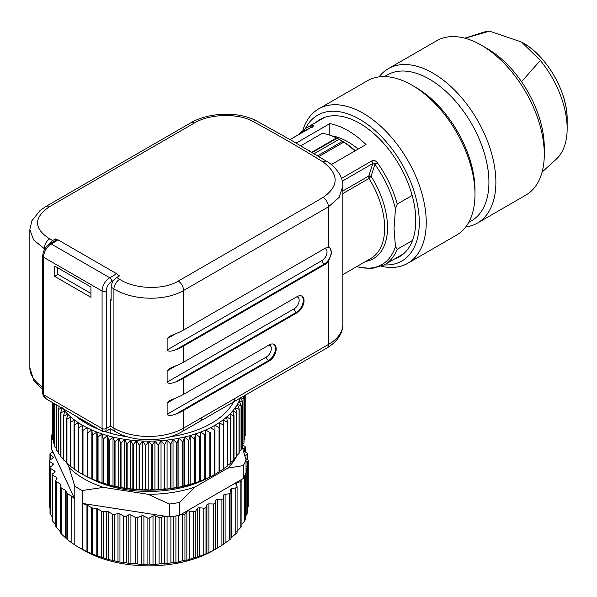 <?xml version="1.0" encoding="UTF-8"?>
<svg xmlns="http://www.w3.org/2000/svg" width="597" height="597" viewBox="0 0 597 597"><rect width="100%" height="100%" fill="white"/><g stroke="black" fill="none" stroke-linecap="round" stroke-linejoin="round"><path stroke-width="0.9" d="M62.849 408.549A93.565 54.021 0 0 0 64.857 411.049A93.565 54.021 0 0 0 67.752 414.169A93.565 54.021 0 0 0 70.991 417.169A93.565 54.021 0 0 0 74.558 420.042A93.565 54.021 0 0 0 78.446 422.766A93.565 54.021 0 0 0 82.632 425.348A93.565 54.021 0 0 0 87.11 427.758A93.565 54.021 0 0 0 91.848 430.004A93.565 54.021 0 0 0 96.826 432.056A93.565 54.021 0 0 0 102.027 433.922A93.565 54.021 0 0 0 107.43 435.586A93.565 54.021 0 0 0 113.012 437.041A93.565 54.021 0 0 0 118.743 438.28A93.565 54.021 0 0 0 124.601 439.302A93.565 54.021 0 0 0 130.564 440.108A93.565 54.021 0 0 0 136.609 440.676A93.565 54.021 0 0 0 142.698 441.019A93.565 54.021 0 0 0 148.817 441.131A93.565 54.021 0 0 0 154.936 441.011A93.565 54.021 0 0 0 161.033 440.668A93.565 54.021 0 0 0 167.07 440.086A93.565 54.021 0 0 0 173.033 439.28A93.565 54.021 0 0 0 178.891 438.25A93.565 54.021 0 0 0 184.622 437.004A93.565 54.021 0 0 0 190.197 435.541A93.565 54.021 0 0 0 195.592 433.87A93.565 54.021 0 0 0 200.786 432.004A93.565 54.021 0 0 0 205.764 429.944A93.565 54.021 0 0 0 210.487 427.698A93.565 54.021 0 0 0 214.957 425.28L214.957 474.331A93.565 54.021 180 0 1 214.898 474.369A93.565 54.021 180 0 1 210.487 476.749A93.565 54.021 180 0 1 205.764 478.995A93.565 54.021 180 0 1 200.786 481.055A93.565 54.021 180 0 1 195.592 482.928A93.565 54.021 180 0 1 190.197 484.592A93.565 54.021 180 0 1 184.622 486.055A93.565 54.021 180 0 1 178.891 487.309A93.565 54.021 180 0 1 173.033 488.331A93.565 54.021 180 0 1 167.07 489.137A93.565 54.021 180 0 1 161.033 489.719A93.565 54.021 180 0 1 154.936 490.07A93.565 54.021 180 0 1 148.817 490.189A93.565 54.021 180 0 1 142.698 490.077A93.565 54.021 180 0 1 136.609 489.734A93.565 54.021 180 0 1 130.564 489.159A93.565 54.021 180 0 1 124.601 488.361A93.565 54.021 180 0 1 118.743 487.339A93.565 54.021 180 0 1 113.012 486.092A93.565 54.021 180 0 1 107.43 484.637A93.565 54.021 180 0 1 102.027 482.973A93.565 54.021 180 0 1 96.826 481.107A93.565 54.021 180 0 1 91.848 479.055A93.565 54.021 180 0 1 87.11 476.816A93.565 54.021 180 0 1 82.632 474.399A93.565 54.021 180 0 1 82.573 474.369A93.565 54.021 180 0 1 82.55 474.354M58.521 453.563L58.521 409.341A96.52 55.722 0 0 1 58.349 409.072L58.349 453.302A96.52 55.722 180 0 0 58.521 453.563L60.752 455.526M58.349 409.072L59.357 406.535M78.52 471.988L82.632 474.399L82.632 425.348L78.52 427.758L78.52 471.988A96.52 55.722 180 0 1 78.185 471.779L78.446 422.766L74.341 425.027L74.341 469.257A96.52 55.722 180 0 1 74.028 469.033L74.028 424.81L74.558 420.042L70.476 422.146L70.476 466.369A96.52 55.722 180 0 1 70.185 466.138L70.185 421.907L70.991 417.169L66.946 419.116L66.946 463.347A96.52 55.722 180 0 1 66.685 463.1L66.685 418.878L67.752 414.169L63.775 415.967L63.775 460.197A96.52 55.722 180 0 1 63.536 459.944L63.536 415.713L64.857 411.049L60.961 412.699A96.52 55.722 0 0 1 60.752 412.445L62.327 407.833L58.521 409.341M214.898 474.369L219.069 471.914L219.069 427.691L214.957 425.28A93.565 54.021 0 0 0 219.136 422.698A93.565 54.021 0 0 0 223.017 419.96A93.565 54.021 0 0 0 226.576 417.087A93.565 54.021 0 0 0 229.808 414.079A93.565 54.021 0 0 0 232.688 410.96A93.565 54.021 0 0 0 235.211 407.744A93.565 54.021 0 0 0 237.36 404.43A93.565 54.021 0 0 0 239.136 401.05A93.565 54.021 0 0 0 240.39 397.983M233.591 401.9A88.64 51.178 180 0 1 211.413 423.303A88.64 51.178 180 0 1 169.914 436.81M127.557 436.81A88.64 51.178 180 0 1 110.139 433.183L110.012 433.109A88.58 51.141 180 0 1 105.341 431.698M99.095 429.467A88.58 51.141 180 0 1 86.102 423.28A88.58 51.141 180 0 1 75.371 415.781M60.752 412.445L60.752 456.668A96.52 55.722 180 0 0 60.961 456.929L60.961 412.699M60.961 456.929L63.536 459.041M63.775 460.197L66.685 462.421M66.946 463.347L70.185 465.66M70.476 466.369L74.558 469.093M74.341 469.257L78.446 471.824M82.573 474.369L82.632 425.348M82.998 430.333L82.998 474.563L87.11 476.816L87.11 427.758L82.998 430.333A96.52 55.722 0 0 1 82.64 430.138M87.11 476.816L87.11 427.758M87.766 432.728L87.766 476.951L91.848 479.055L91.848 430.004L87.766 432.728A96.52 55.722 0 0 1 87.378 432.541M87.766 476.951A96.52 55.722 180 0 1 87.378 476.772M91.848 479.055L92.386 478.995L92.386 434.773L91.848 430.004M92.789 434.937L92.789 479.167L96.826 481.107L96.826 432.056L92.789 434.937A96.52 55.722 0 0 1 92.386 434.773M92.789 479.167A96.52 55.722 180 0 1 92.386 478.995M96.826 481.107L97.632 481.025L97.632 436.803L96.826 432.056M98.05 436.952L98.05 481.182L102.027 482.973L102.027 433.922L98.05 436.952A96.52 55.722 0 0 1 97.632 436.803M98.05 481.182A96.52 55.722 180 0 1 97.632 481.025M102.027 482.973L103.094 482.854L103.094 438.631L102.027 433.922M103.535 438.765L103.535 482.995L107.43 484.637L107.43 435.586L103.535 438.765A96.52 55.722 0 0 1 103.094 438.631M103.535 482.995A96.52 55.722 180 0 1 103.094 482.854M107.43 484.637L108.758 484.473L108.758 440.25L107.43 435.586M109.206 440.362L109.206 484.592L113.012 486.092L113.012 437.041L109.206 440.362A96.52 55.722 0 0 1 108.758 440.25M109.206 484.592A96.52 55.722 180 0 1 108.758 484.473M113.012 486.092L114.587 485.876L114.587 441.646L113.012 437.041M115.049 441.75L115.049 485.98L118.743 487.339L118.743 438.28L115.049 441.75A96.52 55.722 0 0 1 114.587 441.646M115.049 485.98A96.52 55.722 180 0 1 114.587 485.876M118.743 487.339L120.564 487.055L120.564 442.825L118.743 438.28M121.042 442.907L121.042 487.137L124.601 488.361L124.601 439.302L121.042 442.907A96.52 55.722 0 0 1 120.564 442.825M121.042 487.137A96.52 55.722 180 0 1 120.564 487.055M124.601 488.361L126.661 488.003L126.661 443.772L124.601 439.302M127.146 443.84L127.146 488.07L130.564 489.159L130.564 440.108L127.146 443.84A96.52 55.722 0 0 1 126.661 443.772M127.146 488.07A96.52 55.722 180 0 1 126.661 488.003M130.564 489.159L132.855 488.719L132.855 444.496L130.564 440.108M133.34 444.541L133.34 488.771L136.609 489.734L136.609 440.676L133.34 444.541A96.52 55.722 0 0 1 132.855 444.496M133.34 488.771A96.52 55.722 180 0 1 132.855 488.719M136.609 489.734L139.116 489.204L139.116 444.974L136.609 440.676M139.608 445.004L139.608 489.234L142.698 490.077L142.698 441.019L139.608 445.004A96.52 55.722 0 0 1 139.116 444.974M139.608 489.234A96.52 55.722 180 0 1 139.116 489.204M142.698 490.077L145.414 489.45L145.414 445.22L142.698 441.019M145.914 445.228L145.914 489.458L148.817 490.189L148.817 441.131L145.914 445.228A96.52 55.722 0 0 1 145.414 445.22M145.914 489.458A96.52 55.722 180 0 1 145.414 489.45M148.817 490.189L151.735 489.45L151.735 445.228L148.817 441.131M152.228 445.213L152.228 489.443L154.936 490.07L154.936 441.011L152.228 445.213A96.52 55.722 0 0 1 151.735 445.228M152.228 489.443A96.52 55.722 180 0 1 151.735 489.45M154.936 490.07L158.033 489.219L158.033 444.996L154.936 441.011M158.526 444.966L158.526 489.197L161.033 489.719L161.033 440.668L158.526 444.966A96.52 55.722 0 0 1 158.033 444.996M158.526 489.197A96.52 55.722 180 0 1 158.033 489.219M161.033 489.719L164.302 488.749L164.302 444.526L161.033 440.668M164.787 444.474L164.787 488.704L167.07 489.137L167.07 440.086L164.787 444.474A96.52 55.722 0 0 1 164.302 444.526M164.787 488.704A96.52 55.722 180 0 1 164.302 488.749M167.07 489.137L170.496 488.047L170.496 443.817L167.07 440.086M170.981 443.75L170.981 487.98L173.033 488.331L173.033 439.28L170.981 443.75A96.52 55.722 0 0 1 170.496 443.817M170.981 487.98A96.52 55.722 180 0 1 170.496 488.047M173.033 488.331L176.6 487.107L176.6 442.877L173.033 439.28M177.07 442.795L177.07 487.025L178.891 487.309L178.891 438.25L177.07 442.795A96.52 55.722 0 0 1 176.6 442.877M177.07 487.025A96.52 55.722 180 0 1 176.6 487.107M178.891 487.309L182.585 485.943L182.585 441.713L178.891 438.25M183.048 441.616L183.048 485.839L184.622 486.055L184.622 437.004L183.048 441.616A96.52 55.722 0 0 1 182.585 441.713M183.048 485.839A96.52 55.722 180 0 1 182.585 485.943M184.622 486.055L188.421 484.555L188.421 440.325L184.622 437.004M188.876 440.205L188.876 484.436L190.197 484.592L190.197 435.541L188.876 440.205A96.52 55.722 0 0 1 188.421 440.325M188.876 484.436A96.52 55.722 180 0 1 188.421 484.555M190.197 484.592L194.092 482.943L194.092 438.713L190.197 435.541M194.532 438.579L194.532 482.809L195.592 482.928L195.592 433.87L194.532 438.579A96.52 55.722 0 0 1 194.092 438.713M194.532 482.809A96.52 55.722 180 0 1 194.092 482.943M195.592 482.928L199.57 481.13L199.57 436.9L195.592 433.87M199.988 436.75L199.988 480.973L200.786 481.055L200.786 432.004L199.988 436.75A96.52 55.722 0 0 1 199.57 436.9M199.988 480.973A96.52 55.722 180 0 1 199.57 481.13M200.786 481.055L204.823 479.107L204.823 434.877L200.786 432.004M205.226 434.713L205.226 478.936L205.764 478.995L205.764 429.944L205.226 434.713A96.52 55.722 0 0 1 204.823 434.877M205.226 478.936A96.52 55.722 180 0 1 204.823 479.107M205.764 478.995L209.845 476.891L209.845 432.661L205.764 429.944M210.226 432.482L210.487 476.749L210.226 432.482A96.52 55.722 0 0 1 209.845 432.661M210.226 476.712A96.52 55.722 180 0 1 209.845 476.891M210.487 476.749L214.599 474.488L214.599 430.265L210.487 427.698M219.136 471.749L223.241 469.182L223.241 424.952L219.136 422.698L219.412 427.482A96.52 55.722 0 0 1 219.069 427.691M219.069 471.914A96.52 55.722 180 0 0 219.412 471.705L219.412 427.482M223.017 469.018L227.099 466.287L227.099 422.064L223.017 419.96L223.554 424.728A96.52 55.722 0 0 1 223.241 424.952M223.241 469.182A96.52 55.722 180 0 0 223.554 468.958L223.554 424.728M227.382 465.57L230.614 463.265L230.614 419.034L226.576 417.087L227.382 421.825A96.52 55.722 0 0 1 227.099 422.064M227.099 466.287A96.52 55.722 180 0 0 227.382 466.056L227.382 421.825M230.875 462.332L233.785 460.108L233.785 415.878L229.808 414.079L230.875 418.788A96.52 55.722 0 0 1 230.614 419.034M230.614 463.265A96.52 55.722 180 0 0 230.875 463.018L230.875 418.788M234.017 458.944L236.584 456.839L236.584 412.609L232.688 410.96L234.017 415.624A96.52 55.722 0 0 1 233.785 415.878M233.785 460.108A96.52 55.722 180 0 0 234.017 459.854L234.017 415.624M236.785 455.421L239.009 453.474L239.009 409.243L235.211 407.744L236.785 412.348A96.52 55.722 0 0 1 236.584 412.609M236.584 456.839A96.52 55.722 180 0 0 236.785 456.578L236.785 412.348M239.188 451.78L241.054 450.019L241.054 405.796L237.36 404.43L239.188 408.975A96.52 55.722 0 0 1 239.009 409.243M239.009 453.474A96.52 55.722 180 0 0 239.188 453.205L239.188 408.975M241.195 448.026L242.695 446.504L242.695 402.274L239.136 401.05L241.195 405.52A96.52 55.722 0 0 1 241.054 405.796M241.054 450.019A96.52 55.722 180 0 0 241.195 449.75L241.195 405.52M242.807 444.168L243.942 442.922L243.942 398.699L240.516 397.609L242.807 401.99A96.52 55.722 0 0 1 242.695 402.274M242.695 446.504A96.52 55.722 180 0 0 242.807 446.22L242.807 401.99M242.919 396.52L244.016 398.415A96.52 55.722 0 0 1 243.942 398.699M243.942 442.922A96.52 55.722 180 0 0 244.016 442.646L244.016 398.415M244.77 395.445L244.77 439.31L244.016 440.213M244.77 439.31A96.52 55.722 180 0 0 244.822 439.026L244.822 395.423M245.195 395.207L244.822 436.161M245.195 435.676A96.52 55.722 180 0 0 245.21 435.385L245.21 395.192M57.543 405.482L56.469 405.885A96.52 55.722 0 0 1 56.327 405.617L56.625 404.953M56.327 405.617L56.327 449.847A96.52 55.722 180 0 0 56.469 450.116L56.469 405.885M56.469 450.116L58.349 451.884M56.327 448.131L54.812 446.601L54.812 403.908M54.7 403.841L54.7 446.317A96.52 55.722 180 0 0 54.812 446.601M54.7 444.272L53.558 443.026L53.558 403.184M53.484 403.139L53.484 442.743A96.52 55.722 180 0 0 53.558 443.026M53.484 440.317L52.715 439.407L52.715 402.699M52.663 402.669L52.663 439.123A96.52 55.722 180 0 0 52.715 439.407M52.282 435.773L52.282 402.445L52.267 435.489A96.52 55.722 180 0 0 52.282 435.773L52.663 436.273M52.26 432.124L52.26 402.43M110.139 433.183L110.139 429.161A88.64 51.178 180 0 1 109.893 429.094M342.835 186.227L342.835 324.395A49.245 28.432 180 0 1 328.41 344.499A7.88 4.552 60 0 1 326.783 348.103L233.24 402.109A7.88 4.552 -120 0 0 234.875 398.498L201.883 417.549A7.88 4.552 60 0 1 200.249 421.154L181.928 431.735A7.88 4.552 -120 0 0 183.555 428.124A49.245 28.432 180 0 1 113.915 428.124A7.88 4.552 120 0 0 115.549 431.735L110.43 428.78L105.617 431.564L106.251 428.527L106.251 291.015A7.88 4.552 120 0 1 111.826 281.366L113.661 280.306M167.123 349.961C168.16 351.626 171.1 351.536 175.928 349.7L324.231 264.083A2.955 1.709 -120 0 1 322.141 260.464L167.123 349.961L167.123 338.7L175.928 333.619A49.245 28.432 180 0 0 183.555 330.022L183.555 290.485C165.279 301.478 132.243 300.515 113.915 288.881L113.915 428.124L110.43 426.116C110.43 429.609 110.43 429.609 110.43 426.116L110.43 299.866L111.132 299.463M44.275 249.934L44.275 248.673L33.641 239.934L29.85 229.606L29.85 367.819A49.245 28.432 180 0 0 42.708 386.975M48.842 244.419L52.633 240.524A1477.321 852.934 -120 0 0 49.655 238.919C33.566 228.397 33.514 217.644 49.499 206.666L194.353 123.042C209.226 113.87 237.912 112.781 253.009 121.512A1477.321 852.934 60 0 1 288.023 141.041A1477.321 852.934 60 0 1 323.029 161.936A7.88 4.395 121.6 0 1 326.969 161.548L326.969 161.548A7.88 4.395 121.6 0 0 326.969 161.548C332.462 164.294 343.29 174.824 342.835 186.197L339.066 197.435L328.41 206.853L328.41 247.464L329.82 247.897L331.701 252.882L328.41 261.396A9.85 5.686 -60 0 1 324.932 264.478L183.555 346.103A49.245 28.432 0 0 1 175.928 349.7M269.217 360.984L183.555 410.438A49.245 28.432 0 0 1 175.928 414.034L268.523 360.581L269.217 360.984A9.85 5.686 -60 0 0 275.65 352.305A9.85 5.686 -60 0 0 274.142 344.409A9.85 5.686 -60 0 0 269.217 344.894L183.555 394.348A49.245 28.432 180 0 1 175.928 397.953L169.272 400.796L167.123 403.035L175.928 397.953M297.075 312.731L183.555 378.267A49.245 28.432 0 0 1 175.928 381.864L296.373 312.328L297.075 312.731A9.85 5.686 -60 0 0 303.507 304.052A9.85 5.686 -60 0 0 302 296.157A9.85 5.686 -60 0 0 297.075 296.649L183.555 362.185A49.245 28.432 180 0 1 175.928 365.782L169.272 368.633L167.123 370.871L175.928 365.782M273.777 344.23A9.85 5.686 120 0 1 274.859 352.215A9.85 5.686 120 0 1 268.523 360.581A2.955 1.709 -120 0 1 266.434 356.961L167.123 414.296C168.16 415.96 171.1 415.87 175.928 414.034M167.123 414.296L167.123 403.035M301.634 295.978A9.85 5.686 120 0 1 302.709 303.97A9.85 5.686 120 0 1 296.373 312.328A2.955 1.709 -120 0 1 294.284 308.709L167.123 382.125C168.16 383.789 171.1 383.707 175.928 381.864M167.123 382.125L167.123 370.871M175.928 333.619L169.272 336.462L167.123 338.7M110.43 426.116L106.251 428.527A2.955 1.709 180 0 1 102.08 428.527L43.574 394.751L43.574 257.247A10.836 6.254 -60 0 1 51.238 243.972A2.955 1.709 -120 0 0 49.76 243.83L56.722 239.807A2.955 1.709 60 0 1 56.909 239.725A2.955 1.709 60 0 1 58.2 239.957L116.699 273.732A2.955 1.709 60 0 1 117.99 274.993A1477.321 852.934 60 0 1 119.49 275.904L116.699 277.515C113.311 279.844 111.46 283.068 111.132 287.164L111.132 300.269L110.43 299.866M117.99 274.993A2.955 1.709 60 0 1 118.646 276.389M54.723 276.411L54.723 266.09L90.931 287L90.931 297.321L54.723 276.411L57.819 274.314M52.633 240.524L55.417 238.912L55.417 240.561M55.417 238.912A1477.321 852.934 60 0 1 56.909 239.725M308.701 150.474L310.373 151.474M300.761 145.78L322.365 133.303A72.879 42.081 60 0 1 336.499 137.967L311.716 152.28M337.036 138.213L336.499 137.967M318.805 156.556L343.745 142.153L337.096 138.176L312.186 152.563L337.096 138.176M342.342 141.19L337.686 138.504L342.342 141.19A69.745 40.268 60 0 1 355.334 150.705M343.745 142.153A72.879 42.081 60 0 1 354.909 150.951M412.482 240.479L397.251 249.27L395.445 246.613L394.027 228.547L395.445 208.816L397.251 204.062L412.169 195.45M395.445 208.816A77.311 44.641 60 0 0 374.916 164.376A2.955 0.403 -35.6 0 1 377.326 162.697C375.603 160.556 373.774 159.959 371.849 160.899L372.827 163.511C373.841 162.615 374.535 162.906 374.916 164.376L371.035 176.212L368.991 178.481L368.812 175.981L342.835 190.98M296.127 143.071L329.805 123.631A78.789 45.491 -120 0 1 366.021 144.534L331.283 164.593M331.91 135.929A65.006 37.529 60 0 1 358.14 149.086M329.805 123.631L329.805 135.161M290.03 139.541L312.156 126.773A2.955 1.709 60 0 1 312.522 126.646C314.238 125.586 314.35 125.191 312.85 125.474A2.955 2.381 76.4 0 0 311.753 127.004M312.85 125.474A78.789 45.491 -120 0 0 305.694 128.318L323.82 117.855A78.789 45.491 60 0 1 324.887 117.266M415.378 212.331L415.378 228.114M403.654 253.688A78.789 45.491 60 0 1 402.609 254.322L384.483 264.784A78.789 45.491 -120 0 0 397.251 249.27M321.873 118.497A79.282 45.775 -120 0 0 319.41 120.4M398.199 256.867A79.282 45.775 -120 0 0 401.08 255.688M315.932 122.407A79.282 45.775 60 0 1 320.096 119.437A79.282 45.775 60 0 1 381.192 140.676A79.282 45.775 60 0 1 415.796 220.465A79.282 45.775 60 0 1 399.378 256.755A79.282 45.775 60 0 1 394.721 258.882M384.274 264.911A84.207 48.618 -120 0 0 419.281 222.472A84.207 48.618 -120 0 0 372.289 128.131A84.207 48.618 -120 0 0 305.485 128.445M381.49 266.284A89.132 51.461 -120 0 0 407.781 263.277A89.132 51.461 -120 0 0 426.243 222.472A89.132 51.461 -120 0 0 387.334 132.773A89.132 51.461 -120 0 0 318.649 108.893A89.132 51.461 -120 0 0 302.903 130.161M318.649 108.893L367.401 80.752A89.132 51.461 60 0 1 411.967 85.162A89.132 51.461 60 0 1 474.996 194.331A89.132 51.461 60 0 1 456.533 235.128L407.781 263.277M411.967 85.162L415.452 87.177A84.207 48.618 -120 0 1 474.996 190.309L474.996 194.331M384.468 76.58L387.274 74.961A84.207 48.618 60 0 1 452.16 97.52A84.207 48.618 60 0 1 488.921 182.264A84.207 48.618 60 0 1 471.481 220.815L468.675 222.435M465.735 226.95A89.132 51.461 -120 0 0 477.428 223.069A89.132 51.461 -120 0 0 495.883 182.264A89.132 51.461 -120 0 0 456.981 92.565A89.132 51.461 -120 0 0 388.296 68.685A89.132 51.461 -120 0 0 379.088 76.871M388.296 68.685L436.698 40.745A89.132 51.461 60 0 1 481.264 45.163A89.132 51.461 60 0 1 544.285 154.325A89.132 51.461 60 0 1 525.823 195.122L477.428 223.069M481.264 45.163L487.182 48.573A80.759 46.626 60 0 1 521.539 81.677A80.759 46.626 -120 0 1 544.285 147.489L544.285 154.325M464.996 38.23L489.533 31.156L521.532 42.014L540.345 60.484A73.841 42.633 60 0 1 567.15 128.639A73.841 42.633 60 0 1 556.173 159.28L542.098 172.078M464.787 38.178L482.913 32.387A73.841 42.633 60 0 1 489.533 31.156M540.345 60.484L521.539 81.677M567.15 119.46C567.717 92.319 546.673 55.872 522.882 42.79A62.603 36.141 60 0 1 567.15 119.46L567.15 128.639M370.64 176.63L368.812 175.981L372.827 163.511L342.268 181.152M365.655 261.441A67.954 39.238 -120 0 0 387.513 227.547A67.954 39.238 -120 0 0 371.035 176.212L368.894 175.757M323.029 161.936C339.118 174.16 339.171 185.988 323.186 197.413A7.88 4.552 60 0 1 328.41 206.853L183.555 290.485A7.88 4.552 -120 0 0 178.331 281.045C163.459 290.291 134.773 289.247 119.676 279.336A7.88 4.395 121.6 0 0 113.915 288.881A1469.441 848.389 60 0 0 111.132 287.164M183.555 330.022L324.932 248.397A9.85 5.686 -60 0 1 328.41 247.464M49.76 243.83C45.424 246.755 43.074 250.822 42.708 256.038L42.708 393.55A2.955 1.709 180 0 0 43.574 394.751L46.327 399.012M116.699 273.732L109.736 277.747A10.836 6.254 120 0 0 102.08 291.015L102.08 428.527L102.714 431.564M57.506 267.695L57.506 274.127L90.931 293.433M87.893 424.28L77.931 417.258M207.077 478.398A86.669 50.036 180 0 1 90.401 478.398M242.263 446.944L246.039 459.757L246.039 472.623A99.475 57.431 180 0 1 245.367 474.324A99.475 57.431 180 0 1 243.337 478.451L243.337 465.585L227.733 468.16A91.595 52.879 0 0 0 236.143 457.205M236.785 455.959A91.595 52.879 0 0 0 237.225 455.041M227.733 468.16L195.092 487.003L179.496 502.443L179.496 515.315A99.475 57.431 180 0 1 172.346 516.487A99.475 57.431 180 0 1 169.399 516.875L82.192 503.383L82.192 490.518A99.475 57.431 0 0 1 78.401 488.436A99.475 57.431 0 0 1 74.804 486.249L74.804 544.957L71.894 542.912L71.894 496.361L74.804 499.114L52.969 452.071L50.655 453.175A1.97 1.134 0 0 0 49.947 454.048A1.97 1.134 0 0 0 50.335 454.727L52.976 456.772A1.97 1.134 180 0 1 53.364 457.451A1.97 1.134 180 0 1 53.364 457.518A1.97 1.134 180 0 1 52.827 458.235L49.797 460.086A1.97 1.134 0 0 0 49.26 460.862A1.97 1.134 0 0 0 49.812 461.645L52.857 463.488A1.97 1.134 180 0 1 53.394 464.205A1.97 1.134 180 0 1 53.402 464.272A1.97 1.134 180 0 1 53.014 464.951L50.402 466.996A1.97 1.134 0 0 0 50.014 467.675A1.97 1.134 0 0 0 50.536 468.444L54.581 470.981A1.97 1.134 180 0 1 55.103 471.757A1.97 1.134 180 0 1 54.528 472.555L52.767 473.578A1.97 1.134 0 0 0 52.185 474.376A1.97 1.134 0 0 0 52.767 475.182L56.454 477.316A1.97 1.134 180 0 1 57.028 478.115A1.97 1.134 180 0 1 56.946 478.451L55.834 480.555A1.97 1.134 0 0 0 55.752 480.883A1.97 1.134 0 0 0 56.327 481.689L60.506 484.1L61.066 485.048L60.633 487.077L60.633 533.099L61.207 533.785L61.207 487.876L65.177 490.167A1.97 1.134 180 0 1 65.685 490.674L66.879 493.212A1.97 1.134 0 0 0 67.386 493.719L71.603 496.152A1.97 1.134 180 0 1 71.894 496.361M67.26 463.571L69.088 467.511A91.595 52.879 0 0 0 83.968 478.787A91.595 52.879 0 0 0 103.505 487.376L148.086 494.279A91.595 52.879 0 0 0 195.092 487.003M82.192 549.218L82.192 503.383L86.961 505.062L86.961 551.613L82.192 549.218A99.475 57.431 180 0 1 78.401 547.143A99.475 57.431 180 0 1 78.394 547.143A99.475 57.431 180 0 1 74.804 544.957M71.603 496.152L71.894 542.912M71.603 542.703L67.386 539.584L61.207 533.785M60.633 532.002L55.834 526.726M55.752 524.651L52.767 521.241L52.767 520.181M52.185 516.733L50.536 514.569L50.536 468.444M50.402 513.271L50.536 514.569M49.797 506.353L50.014 508.211M83.968 550.359L78.394 547.143L83.968 550.359A91.595 52.879 180 0 0 213.502 550.359L223.703 544.248L223.703 498.055M247.524 507.786L247.665 506.017M245.427 516.151L246.815 514.487L247.136 512.935M241.927 523.935L244.516 521.285L245.166 519.763M236.845 531.375L241.77 526.405M230.987 537.845L237.016 532.763M223.547 544.098L230.987 538.755L230.987 492.644A1.97 1.134 0 0 0 230.964 492.465L230.278 489.95A1.97 1.134 180 0 1 230.255 489.771A1.97 1.134 180 0 1 230.539 489.189A1.97 1.134 180 0 1 231.584 488.697L235.755 487.876A1.97 1.134 0 0 0 237.091 486.801A1.97 1.134 0 0 0 237.016 486.488L235.808 484.04A1.97 1.134 180 0 1 235.733 483.727A1.97 1.134 180 0 1 235.905 483.264A1.97 1.134 180 0 1 236.845 482.704L240.815 481.6A1.97 1.134 0 0 0 241.927 480.57A1.97 1.134 0 0 0 241.77 480.13L241.375 479.585L181.451 514.181L182.398 514.413A1.97 1.134 0 0 0 184.936 513.86L186.861 511.569A1.97 1.134 180 0 1 189.167 510.965L193.413 511.666A1.97 1.134 0 0 0 195.816 510.935L197.241 508.532A1.97 1.134 180 0 1 199.405 507.771L203.764 508.166A1.97 1.134 0 0 0 205.995 507.278L206.905 504.793A1.97 1.134 180 0 1 208.905 503.89L213.308 503.98A1.97 1.134 0 0 0 215.338 502.935L215.718 500.405A1.97 1.134 180 0 1 216.286 499.696A1.97 1.134 180 0 1 217.509 499.368L221.905 499.152A1.97 1.134 0 0 0 223.703 498.017A1.97 1.134 0 0 0 223.703 497.973L223.547 495.435A1.97 1.134 180 0 1 223.547 495.391A1.97 1.134 180 0 1 223.965 494.689A1.97 1.134 180 0 1 225.106 494.279L229.427 493.756A1.97 1.134 0 0 0 230.987 492.644M86.961 505.062A1.97 1.134 180 0 1 87.326 505.226L91.535 507.659A1.97 1.134 0 0 0 92.416 507.957L96.811 508.644A1.97 1.134 180 0 1 97.684 508.935L101.654 511.226L108.191 511.636L112.37 514.047A1.97 1.134 0 0 0 114.34 514.33L117.982 513.689A1.97 1.134 180 0 1 119.952 513.972L123.646 516.106A1.97 1.134 0 0 0 126.43 516.106L128.191 515.084A1.97 1.134 180 0 1 130.915 515.054L135.318 517.39L135.318 563.523L141.37 564.628L149.802 564.09L153.004 564.74L161.765 563.59L167.07 563.769L173.533 562.27L175.914 562.523L184.936 560.128L186.861 560.232L195.816 557.21L197.241 557.202L206.905 553.456L215.718 549.076L215.718 500.405M135.318 563.523L130.915 563.866L123.646 562.165L119.952 562.105L108.191 559.411L97.684 556.046L87.326 551.785L87.326 505.226M60.648 486.936L61.207 487.876M52.969 452.071L51.432 448.765L51.432 435.9A99.475 57.431 0 0 1 52.267 433.825M52.663 436.87L51.432 435.9M74.804 486.249L69.088 467.511M103.505 487.376L82.192 490.518M169.399 516.875L169.399 504.01L148.086 494.279M135.318 517.39A1.97 1.134 0 0 0 137.817 517.472L141.37 515.957A1.97 1.134 180 0 1 143.899 516.054L147.086 517.808A1.97 1.134 0 0 0 149.802 517.815L153.004 516.069A1.97 1.134 180 0 1 155.533 515.987L159.071 517.509A1.97 1.134 0 0 0 161.765 517.323L163.675 515.987M181.451 514.181L179.496 515.315M243.337 478.451L241.375 479.585M169.399 504.01A99.475 57.431 0 0 0 179.496 502.443M243.337 465.585A99.475 57.431 0 0 0 246.039 459.757M242.86 448.884A1.97 1.134 180 0 1 242.949 448.832L244.71 447.817A1.97 1.134 0 0 0 245.285 447.011A1.97 1.134 0 0 0 244.71 446.205L242.807 445.108M244.986 456.033L247.076 454.392A1.97 1.134 0 0 0 247.457 453.72A1.97 1.134 0 0 0 246.934 452.951L243.427 450.75M245.703 458.556L247.665 459.742A1.97 1.134 0 0 1 248.21 460.526L248.21 506.368M246.039 462.309L247.673 461.309A1.97 1.134 0 0 0 248.21 460.526M246.039 468.585L246.815 468.22A1.97 1.134 0 0 0 247.524 467.339A1.97 1.134 0 0 0 247.136 466.66L246.039 465.809M201.883 417.549L183.555 428.124L183.555 410.438M49.655 238.919A7.88 4.701 -61.7 0 0 44.275 248.673A1469.441 848.389 60 0 1 44.805 248.956M328.41 261.396L328.41 344.499L234.875 398.498M183.555 394.348L183.555 378.267M183.555 362.185L183.555 346.103M111.826 281.366A2.955 1.709 -120 0 0 109.736 277.747L51.238 243.972L58.2 239.957M42.708 256.038A2.955 1.709 0 0 0 43.574 257.247L102.08 291.015A2.955 1.709 0 0 0 106.251 291.015M49.499 206.666A7.88 4.552 -120 0 0 45.902 206.465L40.066 210.495L31.813 220.853L29.85 229.591M45.902 206.465L190.756 122.833A7.88 4.552 60 0 1 194.353 123.042M253.009 121.512A7.88 4.701 -61.7 0 1 256.934 121.109A7.88 4.701 -61.7 0 1 256.934 121.116L291.955 140.653L326.969 161.548M300.828 133.31A77.311 44.641 60 0 1 308.836 128.691M395.445 246.613A77.311 44.641 60 0 1 356.782 266.56M342.835 193.585L368.991 178.481A66.476 38.38 60 0 1 384.662 227.987A66.476 38.38 60 0 1 370.894 258.419L342.835 274.62M290.105 139.586L312.522 126.646M371.849 160.899L341.491 178.428M397.251 204.062A78.789 45.491 -120 0 0 377.326 162.697M342.514 141.377L317.544 155.787M314.119 153.72L339.066 139.317M323.186 197.413L178.331 281.045M119.676 279.336A1477.321 852.934 -120 0 0 116.699 277.515M329.484 247.725A9.85 5.686 120 0 1 330.574 255.71A9.85 5.686 120 0 1 324.231 264.083L324.932 264.478M322.141 260.464A6.895 3.978 120 0 0 326.843 253.621A6.895 3.978 120 0 0 324.656 248.561M294.284 308.709A6.895 3.978 120 0 0 298.985 301.873A6.895 3.978 120 0 0 296.799 296.806M266.434 356.961A6.895 3.978 120 0 0 271.128 350.126A6.895 3.978 120 0 0 268.941 345.059M52.312 452.384L52.312 450.653M67.386 539.584L67.386 493.719M66.879 493.212L66.879 539.143M65.685 537.755L65.685 490.674M65.177 490.167L65.177 537.278M60.648 487.212L60.648 533.054M60.506 484.1L60.506 531.875M56.327 527.666L56.327 481.689M56.454 477.316L56.454 479.384M52.767 521.241L52.767 475.182M54.581 470.981L54.581 472.526M52.857 463.488L52.857 465.078M49.812 507.92L49.812 461.645M52.976 456.772L52.976 458.13M50.335 459.757L50.335 454.727M164.578 516.129L164.578 564.031M161.765 563.59L161.765 517.323M167.07 563.769L167.07 516.509M170.899 516.681L170.899 562.635M173.533 562.27L173.533 516.315M175.914 515.942L175.914 562.523M178.339 562.09L178.339 515.524M182.398 514.413L182.398 560.68M184.936 560.128L184.936 513.86M186.861 511.569L186.861 560.232M189.167 559.635L189.167 510.965M193.413 511.666L193.413 557.934M195.816 557.21L195.816 510.935M197.241 508.532L197.241 557.202M199.405 556.441L199.405 507.771M203.764 508.166L203.764 554.441M205.995 553.553L205.995 507.278M206.905 504.793L206.905 553.456M208.905 552.561L208.905 503.89M213.308 503.98L213.308 550.247M215.338 549.21L215.338 502.935M217.509 548.039L217.509 499.368M221.905 499.152L221.905 545.419M225.106 542.949L225.106 494.279M229.427 493.756L229.427 540.024M244.516 476.19L244.516 521.285M244.71 447.817L244.71 451.548M247.076 454.392L247.076 459.384M247.673 461.309L247.673 507.584M246.815 468.22L246.815 514.487M240.815 481.6L240.815 527.867M236.845 486.145L236.845 482.704M235.755 487.876L235.755 534.151M231.584 537.367L231.584 488.697M159.071 517.509L159.071 563.777M155.533 564.65L155.533 515.987M153.004 516.069L153.004 564.74M149.802 564.09L149.802 517.815M147.086 517.808L147.086 564.083M143.899 564.725L143.899 516.054M141.37 515.957L141.37 564.628M137.817 563.74L137.817 517.472M130.915 563.866L130.915 515.054M128.191 515.084L128.191 563.411M126.43 562.71L126.43 516.106M123.646 516.106L123.646 562.165M119.952 562.105L119.952 513.972M117.982 513.689L117.982 561.71M114.34 560.501L114.34 514.33M112.37 514.047L112.37 560.023M108.191 559.411L108.191 511.636M106.557 511.308L106.55 558.926M103.296 557.68L103.288 511.554M101.654 511.226L101.654 557.135M97.684 556.046L97.684 508.935M96.811 508.644L96.811 555.725M92.416 553.882L92.416 507.957M91.535 507.659L91.535 553.523M233.24 402.109L200.249 421.154M181.928 431.735C164.003 442.414 133.467 442.414 115.549 431.735M190.756 122.833C208.681 112.258 238.912 111.132 256.934 121.116M312.224 127.295L312.746 126.385L312.156 126.773M305.694 128.318L297.746 135.094M356.484 266.74L371.446 268.657L384.483 264.784M522.882 42.79L521.532 42.014M42.708 393.55C43.342 396.468 44.514 398.266 46.223 398.945L102.691 431.549L105.639 431.549M342.835 324.395C342.79 333.648 337.439 341.551 326.783 348.103M42.708 389.498L33.842 380.632L29.85 367.819M52.051 450.093L52.051 452.511M55.752 480.883L55.752 526.83M52.185 474.376L52.185 520.263M50.014 467.675L50.014 513.524M49.26 460.862L49.26 506.696M49.947 454.048L49.947 459.996M223.703 498.017L223.703 544.248M245.427 474.19L245.427 519.935M245.285 447.011L245.285 451.914M247.457 453.72L247.457 459.615M247.524 467.339L247.524 513.189M241.927 480.57L241.927 526.509M237.091 486.801L237.091 532.815"/></g></svg>
